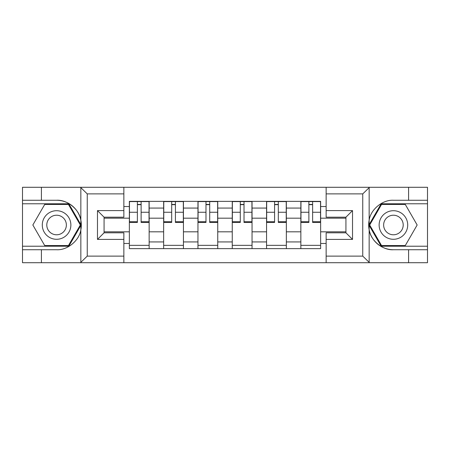 <?xml version="1.0" encoding="UTF-8"?>
<svg xmlns="http://www.w3.org/2000/svg" width="450" height="450" viewBox="0 0 450 450"><rect width="100%" height="100%" fill="white"/><g stroke="black" fill="none" stroke-linecap="round" stroke-linejoin="round"><path stroke-width="0.67" d="M361.98 262.71L427.5 262.71L427.5 203.782L381.173 203.782L368.921 225L381.173 246.218L427.5 246.218M123.862 262.71L326.137 262.71L326.137 232.808L345.926 232.808L345.926 217.192L326.137 217.192L326.137 187.29L123.862 187.29L123.862 217.192L104.074 217.192L104.074 232.808L123.862 232.808L123.862 262.71L80.46 262.71L87.249 256.112L123.862 256.112M80.46 262.71L22.5 262.71L22.5 249.733L41.411 249.733L41.411 262.71L88.02 262.71M88.02 187.29L22.5 187.29L22.5 246.218L68.828 246.218L81.079 225L68.828 203.782L22.5 203.782M326.137 187.29L427.5 187.29L427.5 200.267L408.589 200.267L408.589 187.29L361.98 187.29M163.654 248.636L163.654 208.069L149.147 208.069L149.147 248.636M149.147 208.069L149.147 201.364M163.654 208.069L163.654 201.364M183.442 201.364L183.442 248.636M197.955 248.636L197.955 201.364M217.744 201.364L217.744 248.636M232.256 248.636L232.256 201.364M252.045 201.364L252.045 248.636M266.558 248.636L266.558 201.364M286.346 201.364L286.346 248.636M300.853 248.636L300.853 201.364M300.853 231.817L286.346 231.817M266.558 231.817L252.045 231.817M232.256 231.817L217.744 231.817M197.955 231.817L183.442 231.817M163.654 231.817L149.147 231.817M300.853 218.183L286.346 218.183M266.558 218.183L252.045 218.183M232.256 218.183L217.744 218.183M197.955 218.183L183.442 218.183M163.654 218.183L149.147 218.183M104.074 231.817L129.358 231.817L129.358 218.183L104.074 218.183M123.862 206.533L129.358 206.533L129.358 218.183M345.926 218.183L320.642 218.183L320.642 201.364L129.358 201.364L129.358 206.533M320.642 206.533L326.137 206.533M326.137 243.467L320.642 243.467L320.642 231.817L345.926 231.817M129.358 231.817L129.358 248.636L320.642 248.636L320.642 243.467M129.358 243.467L123.862 243.467M320.642 218.183L320.642 231.817M149.147 245.34L129.358 245.34M137.379 204.66L141.12 204.66M183.442 245.34L163.654 245.34M171.681 204.66L175.421 204.66M217.744 245.34L197.955 245.34M205.982 204.66L209.717 204.66M252.045 245.34L232.256 245.34M240.283 204.66L244.018 204.66M286.346 245.34L266.558 245.34M274.579 204.66L278.319 204.66M320.642 245.34L300.853 245.34M308.88 204.66L312.621 204.66M141.12 221.715L149.034 221.715L149.034 222.469L141.12 222.469L141.12 201.583L149.034 201.583L144.636 201.583M149.034 221.715L149.034 201.583M137.379 204.441L141.12 204.441M133.864 201.583L129.465 201.583L129.465 222.469L137.379 222.469L137.379 201.583L134.196 201.583M129.465 201.583L144.309 201.583M175.421 221.715L183.336 221.715L183.336 222.469L175.421 222.469L175.421 201.583L183.336 201.583L178.937 201.583M183.336 221.715L183.336 201.583M171.681 204.441L175.421 204.441M168.165 201.583L163.766 201.583L163.766 222.469L171.681 222.469L171.681 201.583L168.491 201.583M163.766 201.583L178.605 201.583M209.717 221.715L217.637 221.715L217.637 222.469L209.717 222.469L209.717 201.583L217.637 201.583L213.238 201.583M217.637 221.715L217.637 201.583M205.982 204.441L209.717 204.441M202.461 201.583L198.067 201.583L198.067 222.469L205.982 222.469L205.982 201.583L202.792 201.583M198.067 201.583L212.906 201.583M41.411 249.733L56.582 249.733C67.359 250.419 79.431 240.491 80.848 229.787L80.848 220.213C79.431 209.509 67.359 199.581 56.582 200.267L22.5 200.267M22.5 249.733L22.5 246.218M123.862 193.888L87.249 193.888L80.46 187.29L41.411 187.29L41.411 200.267M80.46 187.29L123.862 187.29M56.582 200.267A24.733 24.733 0 0 1 80.848 229.787L80.848 262.513M104.074 217.192L97.476 210.6L123.862 210.6M123.862 239.4L97.476 239.4L104.074 232.808M369.54 187.29L362.751 193.888L326.137 193.888M408.589 200.267L393.418 200.267C382.641 199.581 370.569 209.509 369.152 220.213L369.152 229.787C370.569 240.491 382.641 250.419 393.418 249.733L427.5 249.733M427.5 200.267L427.5 203.782M326.137 256.112L362.751 256.112L369.54 262.71L408.589 262.71L408.589 249.733M369.54 262.71L326.137 262.71M393.418 249.733A24.733 24.733 0 0 1 369.152 220.213L369.152 187.487M345.926 232.808L352.524 239.4L326.137 239.4M326.137 210.6L352.524 210.6L345.926 217.192M42.289 225A14.293 14.293 0 0 0 56.582 239.293A14.293 14.293 0 0 0 70.869 225A14.293 14.293 0 0 0 56.582 210.707A14.293 14.293 0 0 0 42.289 225M46.794 225A9.782 9.782 0 0 0 56.582 234.782A9.782 9.782 0 0 0 66.364 225A9.782 9.782 0 0 0 56.582 215.218A9.782 9.782 0 0 0 46.794 225M68.451 204.441L80.319 225L68.451 245.559L44.713 245.559L32.844 225L44.713 204.441L68.451 204.441M379.131 225A14.293 14.293 0 0 0 393.418 239.293A14.293 14.293 0 0 0 407.711 225A14.293 14.293 0 0 0 393.418 210.707A14.293 14.293 0 0 0 379.131 225M383.636 225A9.782 9.782 0 0 0 393.418 234.782A9.782 9.782 0 0 0 403.206 225A9.782 9.782 0 0 0 393.418 215.218A9.782 9.782 0 0 0 383.636 225M405.287 204.441L417.156 225L405.287 245.559L381.549 245.559L369.681 225L381.549 204.441L405.287 204.441M244.018 221.715L251.933 221.715L251.933 222.469L244.018 222.469L244.018 201.583L251.933 201.583L247.539 201.583M251.933 221.715L251.933 201.583M240.283 204.441L244.018 204.441M236.762 201.583L232.363 201.583L232.363 222.469L240.283 222.469L240.283 201.583L237.094 201.583M232.363 201.583L247.208 201.583M278.319 221.715L286.234 221.715L286.234 222.469L278.319 222.469L278.319 201.583L286.234 201.583L281.835 201.583M286.234 221.715L286.234 201.583M274.579 204.441L278.319 204.441M271.063 201.583L266.664 201.583L266.664 222.469L274.579 222.469L274.579 201.583L271.395 201.583M266.664 201.583L281.509 201.583M312.621 221.715L320.535 221.715L320.535 222.469L312.621 222.469L312.621 201.583L320.535 201.583L316.136 201.583M320.535 221.715L320.535 201.583M308.88 204.441L312.621 204.441M305.364 201.583L300.966 201.583L300.966 222.469L308.88 222.469L308.88 201.583L305.691 201.583M300.966 201.583L315.804 201.583M266.558 208.069L252.045 208.069M232.256 208.069L217.744 208.069M197.955 208.069L183.442 208.069M300.853 208.069L286.346 208.069M266.558 241.931L252.045 241.931M232.256 241.931L217.744 241.931M197.955 241.931L183.442 241.931M163.654 241.931L149.147 241.931M300.853 241.931L286.346 241.931M141.12 212.259L149.034 212.259M129.465 221.715L137.379 221.715M129.465 212.259L137.379 212.259M175.421 212.259L183.336 212.259M163.766 221.715L171.681 221.715M163.766 212.259L171.681 212.259M209.717 212.259L217.637 212.259M198.067 221.715L205.982 221.715M198.067 212.259L205.982 212.259M80.848 220.213L80.848 187.487M87.249 193.888L87.249 256.112M97.476 239.4L97.476 210.6M369.152 229.787L369.152 262.513M362.751 256.112L362.751 193.888M352.524 210.6L352.524 239.4M244.018 212.259L251.933 212.259M232.363 221.715L240.283 221.715M232.363 212.259L240.283 212.259M278.319 212.259L286.234 212.259M266.664 221.715L274.579 221.715M266.664 212.259L274.579 212.259M312.621 212.259L320.535 212.259M300.966 221.715L308.88 221.715M300.966 212.259L308.88 212.259"/></g></svg>
